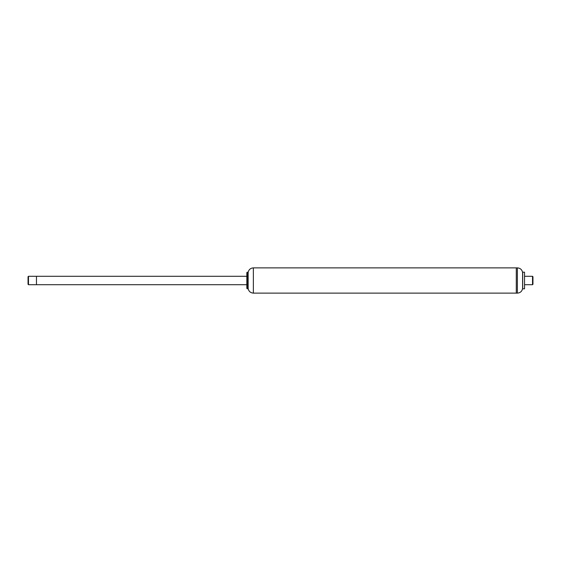 <?xml version="1.0" encoding="UTF-8"?>
<svg xmlns="http://www.w3.org/2000/svg" width="561" height="561" viewBox="0 0 561 561"><rect width="100%" height="100%" fill="white"/><g stroke="black" fill="none" stroke-linecap="round" stroke-linejoin="round"><path stroke-width="0.84" d="M253.362 267.877C250.465 268.109 248.719 269.645 248.144 272.499L248.144 288.501C248.719 291.355 250.465 292.891 253.362 293.123L517.375 293.123L517.375 267.877L516.288 267.877L516.288 293.123L516.288 267.877L253.362 267.877L253.362 293.123M247.261 272.19L246.84 272.611L246.84 288.389L247.639 288.81L247.639 272.19L247.261 272.19L247.261 288.81M28.471 284.708L28.471 276.293L28.05 276.713L28.05 284.287L28.471 284.708L36.465 284.708L36.465 276.293L36.465 284.708L246.84 284.708M517.375 267.877C520.285 268.109 522.025 269.652 522.6 272.506L522.6 288.494C522.025 291.348 520.285 292.891 517.375 293.123M522.684 281.026L522.684 288.81L524.535 288.81L524.535 272.19L522.684 272.19L522.684 281.026M524.535 276.293L532.529 276.293L532.529 284.708L524.535 284.708M532.529 276.293L532.95 276.713L532.95 284.287L532.529 284.708M248.144 272.576L247.639 272.19M248.144 288.424L247.639 288.81M28.471 276.293L246.84 276.293"/></g></svg>
